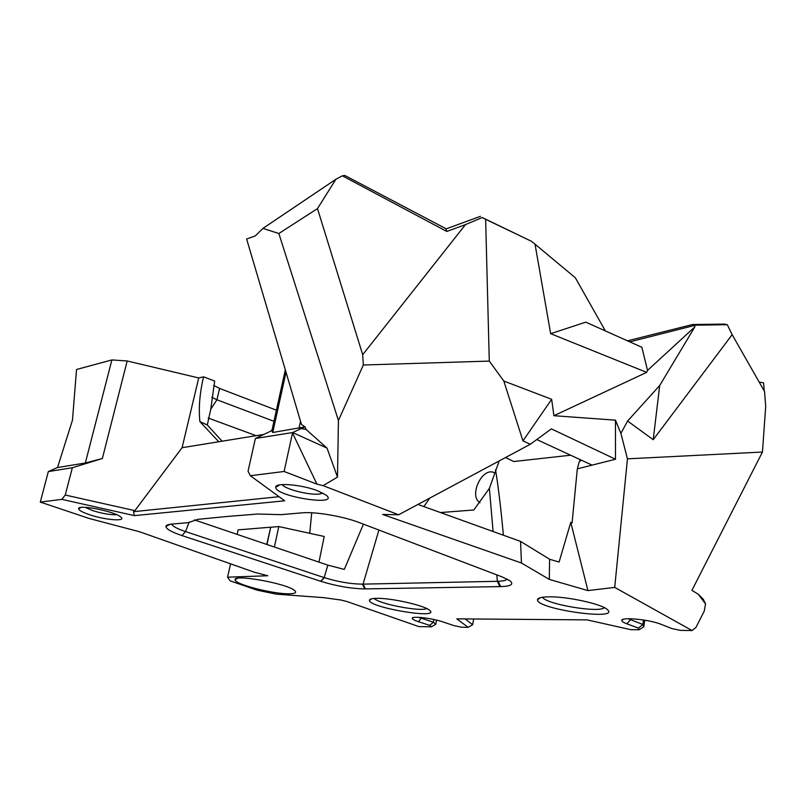 <?xml version="1.0" encoding="UTF-8"?>
<svg xmlns="http://www.w3.org/2000/svg" width="806" height="806" viewBox="0 0 806 806"><rect width="100%" height="100%" fill="white"/><g stroke="black" fill="none" stroke-linecap="round" stroke-linejoin="round"><path stroke-width="1.21" d="M647.52 370.417L646.674 372.372L550.669 333.684L585.781 322.148L641.878 347.265L647.52 370.417L694.812 326.934L659.701 385.5L627.602 421.034L653.223 439.703L732.15 334.651L764.541 391.494L765.7 406.425L762.446 452.035L691.921 590.355L698.197 594.183L705.552 603.936L704.222 611.2L695.91 627.461L692.092 630.544L680.435 630.383L671.902 628.569L660.98 624.277C649.606 619.522 620.983 616.781 621.769 620.449C621.758 621.406 623.431 622.524 626.786 623.784L638.362 628.096L639.037 629.778L630.776 629.667L587.05 619.874L456.821 618.857L468.155 627.32L461.717 627.229L454.09 625.658L442.816 621.879C432.087 618.142 411.473 615.794 412.209 618.363C412.329 619.27 414.435 620.398 418.526 621.738L429.709 625.355L431.452 626.796L418.929 626.615L346.842 601.488L339.951 599.775M339.92 599.906L324.062 597.679L276.418 594.163L257.023 590.153L230.194 580.884L227.584 577.187L230.566 563.837M266.967 544.503L270.705 527.255L278.795 526.55L324.224 536.474L318.964 562.125M278.795 526.55L274.393 547.022M266.756 544.433L270.705 527.255M289.535 593.78C273.879 594.344 234.254 584.219 235.12 579.786C232.994 573.801 287.279 583.544 294.593 590.506C296.94 592.551 295.248 593.649 289.535 593.78M237.135 534.388L238.143 529.864L270.484 527.225M61.881 499.367L134.451 515.628L133.474 511.689L134.864 510.641L65.246 495.015L61.881 499.367L40.3 502.078L89.043 518.439L139.72 531.809L254.303 572.21L267.834 575.746L227.584 577.187M309.756 533.31L311.7 512.787M363.415 524.152L344.313 569.399L327.83 565.137L194.417 519.9M134.864 510.641L182.085 447.703L218.769 441.748L199.888 421.629C198.498 408.048 199.717 393.116 203.555 376.845L198.719 377.954L127.187 360.977L111.893 359.939L76.54 369.48L72.469 420.117L57.528 467.53L48.33 471.581L40.3 502.078M203.555 376.845L214.688 381.057L210.719 409.539L207.293 424.953L222.083 441.204M273.969 421.306L216.935 399.786L219.585 388.442L213.731 385.389M219.585 388.442L276.418 410.194M134.451 515.628L284.709 500.808L250.344 475.721L248.047 471.248L255.381 438.494L271.914 430.585L285.314 369.843M133.474 511.689L279.088 496.698M218.769 441.748L263.894 434.424M255.381 438.494L292.608 432.54L284.105 471.48L250.344 475.721M692.092 630.544L614.716 587.413L587.927 590.597L549.319 579.413L521.442 563.011L382.608 514.45L398.617 514.782L323.135 485.655L316.929 484.134L284.105 471.48M89.678 514.762C82.766 512.425 79.089 510.44 78.656 508.818C77.033 504.012 114.381 511.216 120.628 516.918C127.298 521.774 105.566 520.182 89.678 514.762M317.937 490.894C301.907 484.497 274.534 482.28 275.733 487.358C275.612 496.587 340.535 506.692 326.158 495.136L317.937 490.894M188.503 522.641L171.648 524.102C167.94 524.444 166.026 525.26 165.895 526.54C166.278 529.058 171.638 532.071 181.985 535.587L320.828 581.338C336.636 586.153 351.295 588.682 364.816 588.904L500.667 586.597C511.125 586.264 514.178 584.29 509.835 580.683L502.198 576.925L359.093 522.51C342.893 516.243 314.914 511.528 301.837 512.858L280.992 514.661L257.759 514.027L226.214 516.555L197.661 519.366L188.503 522.641M181.985 535.587L185.531 531.567C177.783 528.998 173.199 526.61 171.779 524.424L171.618 524.102M376.755 598.344C371.939 598.425 369.491 599.07 369.42 600.309C368.654 607.623 441.658 619.764 429.538 610.233C424.49 605.447 391.293 597.951 376.755 598.344M548.836 596.823C541.531 596.934 537.753 597.911 537.511 599.724C536.03 609.145 621.869 621.265 607.16 609.396C601.246 603.855 566.739 596.39 548.836 596.823M570.628 455.209L513.765 461.536L505.594 457.506M208.19 418.032L256.127 435.683M210.729 409.236L216.935 399.786L211.736 397.257M417.931 504.445L520.555 541.4L549.591 559.233L559.102 562.054L570.769 522.359L572.079 522.933L577.318 468.85L592.067 465.133L536.786 439.542M507.115 579.071C506.329 580.36 503.337 581.096 498.128 581.287L362.408 584.149C350.691 584.018 338.016 581.861 324.405 577.68L185.551 531.577L189.158 522.046M440.439 512.556L473.797 509.986L489.393 488.355L499.216 460.921M503.407 535.224C500.828 507.589 498.199 485.756 495.529 469.727M182.085 447.703L198.719 377.954M65.246 495.015L72.349 467.742L102.362 458.503L127.187 360.977M292.457 432.832L316.929 484.134M762.446 452.035L627.451 458.846L620.902 433.376L627.602 421.034M614.716 587.413L627.451 458.846M587.927 590.597L570.769 522.359M592.067 465.133L615.502 459.239L615.462 420.158L620.902 433.376M577.318 468.85L579.151 462.06L581.227 460.115M579.524 459.329L580.098 461.163M207.293 424.953L199.888 421.629M494.934 473.062L494.028 472.598C482.149 466.795 468.498 496.033 479.963 502.682M423.845 506.581L429.84 498.068M272.055 429.971L270.786 431.129M759.161 382.064L763.604 382.86L764.249 390.981M629.788 341.845L695.618 325.161L692.586 324.516L627.501 340.827M694.812 326.934L694.843 325.402M692.586 324.516L724.473 324.083L727.304 324.707L732.15 334.651M85.144 507.317L92.67 510.611C102.241 513.573 110.09 514.933 116.225 514.691L116.578 514.651M300.709 428.47L306.099 429.467L305.061 426.858L301.474 424.48L246.626 238.999L255.321 235.886L262.947 228.4L278.846 233.498L338.429 420.52L337.492 477.112L327.014 448.096L292.608 432.54L305.061 426.858L272.73 432.51L271.914 430.585M322.984 493.131L319.357 494.048C309.262 495.347 284.951 489.192 282.16 484.587M337.492 477.112L323.135 485.655M327.014 448.096L306.099 429.467M286.019 372.211L272.73 432.51M338.429 420.52L363.335 365.007L362.7 354.711L317.483 208.613L278.846 233.498M615.462 420.158L553.903 415.715L551.657 399.313L503.81 381.026L522.963 440.902L530.318 444.267L398.617 514.782M503.81 381.026L489.282 361.088L363.335 365.007M262.947 228.4L335.911 179.254L342.349 175.819L446.816 231.453L465.465 224.622L362.7 354.711M335.911 179.254L317.483 208.613M111.893 359.939L85.325 463.007L57.528 467.53M551.657 399.313L522.963 440.902M615.502 459.239L551.375 428.863L530.318 444.267M489.282 361.088L485.635 219.313L531.366 241.256L535.023 244.178L550.669 333.684M465.465 224.622L482.19 217.529L485.635 219.313M646.674 372.372L553.903 415.715M426.717 608.54C420.742 611.996 378.498 603.865 374.236 598.445M604.369 607.653C599.352 613.275 545.692 604.208 542.579 597.276L542.549 597.236M535.023 244.178L575.303 277.748L605.377 330.923M433.87 619.502L433.376 622.232L435.784 624.257L436.53 620.106M429.709 625.355L433.376 622.232L418.687 617.325M468.155 627.32L472.669 624.71L473.656 618.988M639.037 629.778L643.782 626.816L644.689 620.177M643.782 626.816L642.876 624.469L628.076 618.736M643.49 619.985L642.876 624.469L638.362 628.096M705.552 603.936L703.265 599.211L698.197 594.183M653.223 439.703L659.701 385.5M695.618 325.161L727.304 324.707M520.555 541.4L521.442 563.011M549.319 579.413L549.591 559.233M472.669 624.71L465.062 618.917M435.784 624.257L431.452 626.796M531.366 241.256L482.19 217.529M480.447 216.32L445.889 228.975L446.816 231.453M72.349 467.742L48.33 471.581M102.362 458.503L85.325 463.007M446.232 228.854L344.827 175.456L342.349 175.819M498.128 581.287L500.667 586.597M499.871 586.607L497.352 581.307L496.798 574.869M378.901 530.036L363.053 584.138L365.45 588.894M324.405 577.68L320.828 581.338M364.816 588.904L362.408 584.149M320.597 581.267L324.173 577.6L327.83 565.137M493.091 531.507L489.393 488.355M300.517 421.236L299.016 428.228M418.526 621.738L421.528 617.537M626.786 623.784L630.504 619.824L630.655 618.746M237.387 578.325L235.12 579.786M169.915 524.313L165.895 526.54M80.953 507.448L78.656 508.818M279.611 484.89L275.733 487.358M702.63 598.515L704.041 601.729M623.411 619.27L621.769 620.449M413.407 617.547L412.209 618.363M371.667 598.798L369.42 600.309M540.494 597.639L537.511 599.724"/></g></svg>
